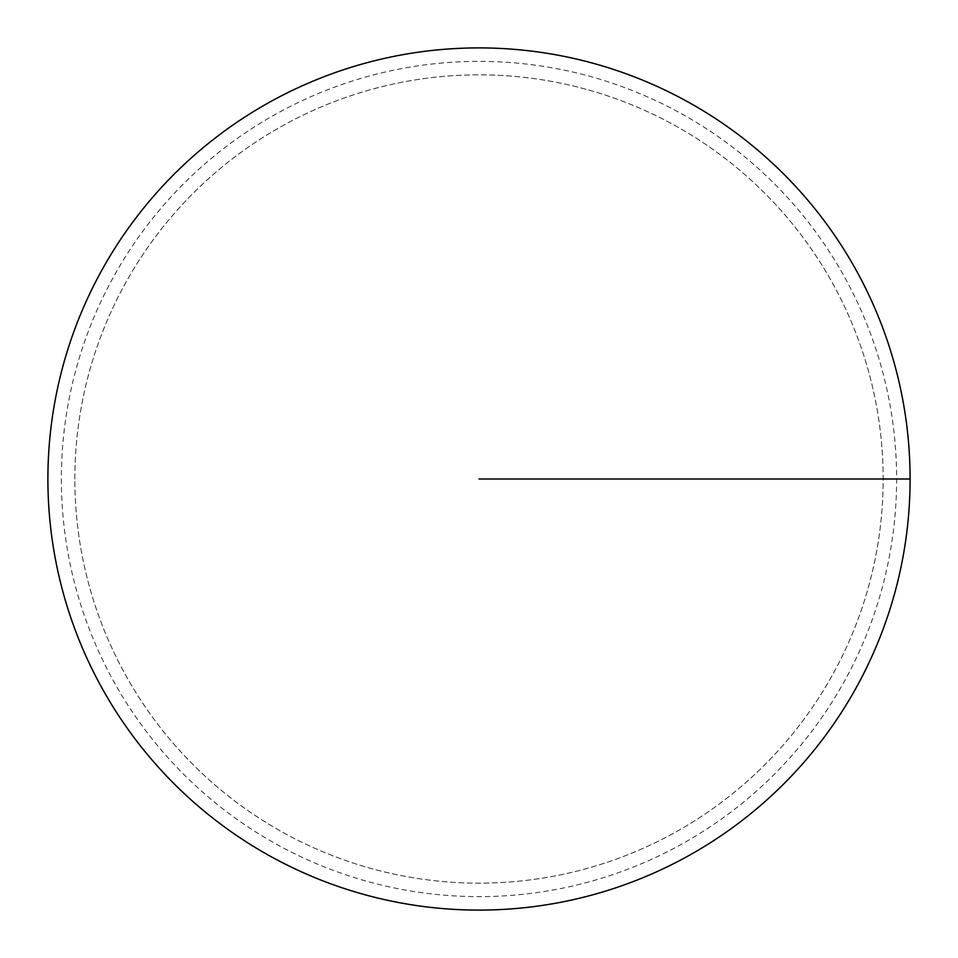 <?xml version="1.0" encoding="UTF-8"?>
<svg xmlns="http://www.w3.org/2000/svg" width="958" height="958" viewBox="0 0 958 958"><rect width="100%" height="100%" fill="white"/><g stroke="black" fill="none" stroke-linecap="round" stroke-linejoin="round"><path stroke-width="0.72" stroke-dasharray="4.79 3.59" d="M74.844 479A404.156 404.156 0 0 1 479 74.844A404.156 404.156 0 0 1 883.156 479A404.156 404.156 0 0 1 479 883.156A404.156 404.156 0 0 1 74.844 479A404.156 404.156 0 0 1 479 74.844A404.156 404.156 0 0 1 883.156 479A404.156 404.156 0 0 1 479 883.156A404.156 404.156 0 0 1 74.844 479M47.9 479A431.1 431.1 0 0 0 479 910.1A431.1 431.1 0 0 0 910.1 479A431.1 431.1 0 0 1 479 910.1A431.1 431.1 0 0 1 47.9 479A431.1 431.1 0 0 1 479 47.9A431.1 431.1 0 0 1 910.1 479A431.1 431.1 0 0 0 479 47.9A431.1 431.1 0 0 0 47.9 479A431.1 431.1 0 0 0 479 910.1A431.1 431.1 0 0 0 910.1 479A431.1 431.1 0 0 0 479 47.9A431.1 431.1 0 0 0 47.9 479M61.372 479A417.628 417.628 0 0 0 479 896.628A417.628 417.628 0 0 0 896.628 479A417.628 417.628 0 0 0 479 61.372A417.628 417.628 0 0 0 61.372 479"/><path stroke-width="1.44" d="M910.1 479A431.1 431.1 0 0 1 479 910.1A431.1 431.1 0 0 1 47.9 479A431.1 431.1 0 0 1 479 47.9A431.1 431.1 0 0 1 910.1 479L479 479"/></g></svg>
